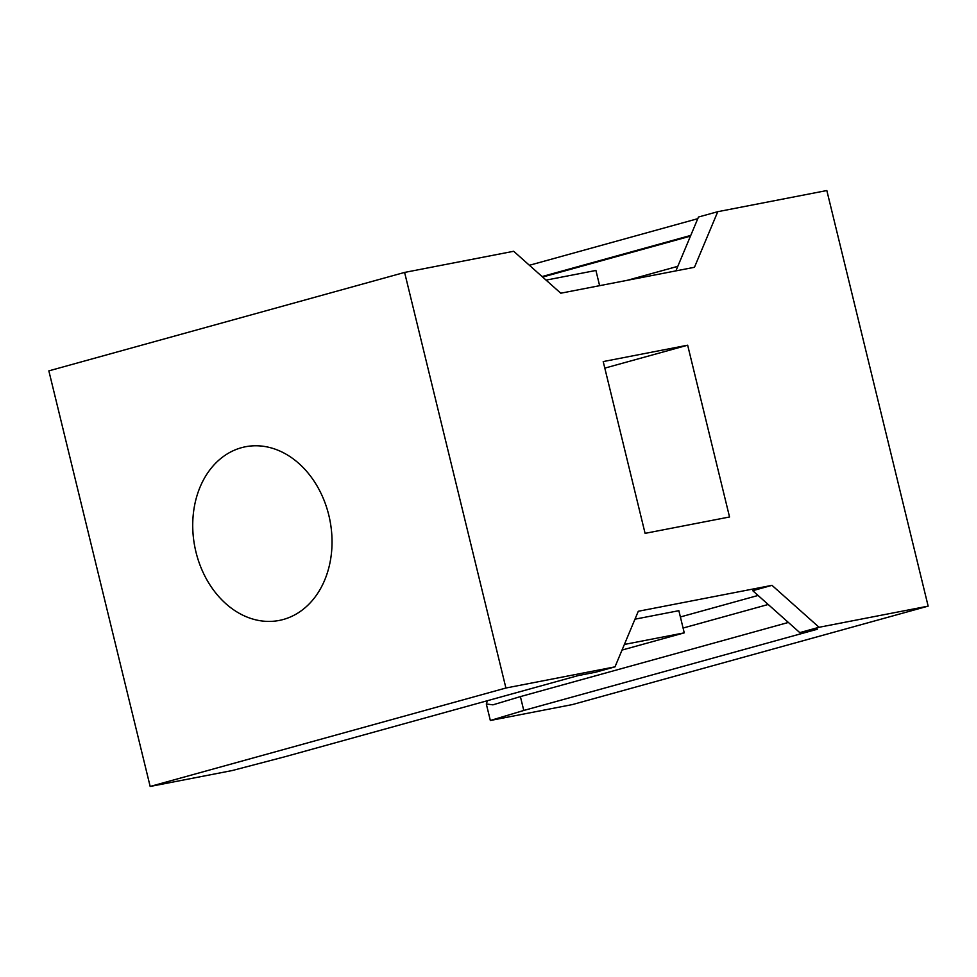 <?xml version="1.0" encoding="UTF-8"?>
<svg xmlns="http://www.w3.org/2000/svg" width="977" height="977" viewBox="0 0 977 977"><rect width="100%" height="100%" fill="white"/><g stroke="black" fill="none" stroke-linecap="round" stroke-linejoin="round"><path stroke-width="1.47" d="M599.622 285.675L595.921 270.458L546.07 280.118M634.977 619.186L678.856 610.686L684.254 632.852L622.031 650.071M684.254 632.852L624.376 644.454M487.462 700.692L486.314 703.977L490.344 720.489L572.4 704.576L928.15 606.131L826.835 190.539L717.765 211.691L694.464 267.283L560.761 293.21L513.682 251.272L404.6 272.424L505.915 688.016L150.165 786.461L232.221 770.548L284.502 756.857L578.115 675.608L595.701 672.2L614.997 666.851L505.915 688.016M788.366 622.447L520.399 696.601L523.77 710.462L817.383 629.212L799.784 632.62L752.717 590.682L772.001 585.345L638.286 611.272L614.997 666.851M680.383 616.963L758.079 595.457M604.812 368.121L687.661 345.199L603.212 361.575L645.089 533.357L729.538 516.98L687.661 345.199M283.318 619.479A88.467 68.854 -101 0 0 329.42 517.834A88.467 68.854 -101 0 0 245.532 446.745A88.467 68.854 -101 0 0 241.441 447.71A88.467 68.854 -101 0 0 195.339 549.343A88.467 68.854 -101 0 0 279.227 620.444A88.467 68.854 -101 0 0 283.318 619.479M928.15 606.131L819.068 627.283L772.001 585.345M404.6 272.424L48.85 370.869L150.165 786.461M529.4 265.28L697.786 218.677M675.901 270.873L698.47 217.028L717.765 211.691M542.614 277.053L690.47 236.129M542.064 276.564L690.776 235.408M799.784 632.62L819.068 627.283M520.399 696.601L492.945 704.844L486.314 703.977M490.344 720.489L523.77 710.462M627.258 280.314L677.818 266.318M683.082 628.04L768.203 604.482"/></g></svg>
